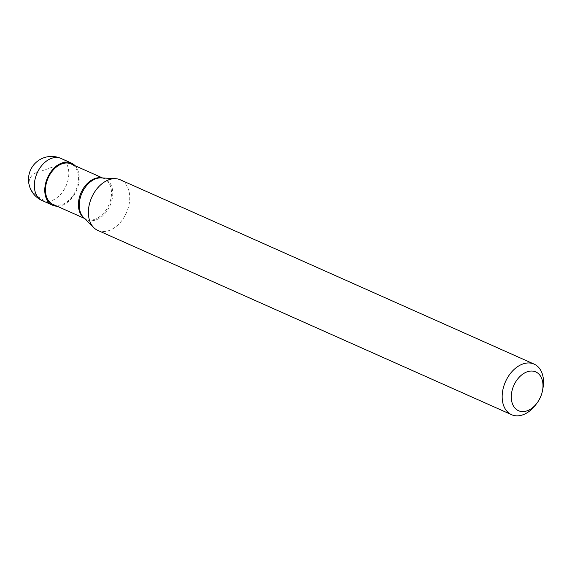 <?xml version="1.0" encoding="UTF-8"?>
<svg xmlns="http://www.w3.org/2000/svg" width="572" height="572" viewBox="0 0 572 572"><rect width="100%" height="100%" fill="white"/><g stroke="black" fill="none" stroke-linecap="round" stroke-linejoin="round"><path stroke-width="0.43" stroke-dasharray="2.86 2.15" d="M57.043 206.199A23.073 15.823 114 0 0 79.143 175.79A23.073 15.823 -66 0 0 75.068 165.723M52.996 204.39A22.151 15.194 114 0 0 70.692 198.405A22.151 15.194 114 0 0 78.457 176.126A22.151 15.194 -66 0 0 71.021 163.921M84.091 218.003A22.151 15.194 114 0 0 84.835 218.49A22.151 15.194 114 0 0 85.95 219.069A22.151 15.194 114 0 0 103.639 213.084A22.151 15.194 114 0 0 111.404 190.798A22.151 15.194 -66 0 0 103.975 178.6A22.151 15.194 -66 0 0 102.796 178.157L101.294 177.892A22.43 15.387 -66 0 1 112.67 191.17A22.43 15.387 114 0 1 102.917 215.63A22.43 15.387 114 0 1 83.634 217.546L84.835 218.49M97.798 230.409A27.692 18.99 114 0 0 119.913 222.923A27.692 18.99 114 0 0 129.622 195.073A27.692 18.99 -66 0 0 120.327 179.815M535.421 405.148A27.692 18.99 114 0 0 542.957 388.216M101.938 177.928A22.151 15.194 -66 0 1 102.796 178.157M36.215 172.479L31.989 175.311L29.465 179.086L28.929 183.29L30.173 188.002L32.726 192.106L35.893 195.245L43.365 200.171L51.201 204.476M36.258 172.88L63.127 163.313L67.36 162.906L72.816 163.842M42.185 200.593A23.073 15.823 114 0 0 60.618 194.351A23.073 15.823 114 0 0 68.711 171.142A23.073 15.823 -66 0 0 60.961 158.43M84.527 218.44L85.95 219.069M102.552 177.964L103.975 178.6"/><path stroke-width="0.86" d="M60.961 158.43A23.073 23.073 0 0 0 28.6 181.646A23.073 23.073 0 0 0 42.185 200.593A23.073 15.823 114 0 1 34.442 187.881A23.073 15.823 -66 0 1 42.528 164.665A23.073 15.823 -66 0 1 60.961 158.43L71.393 163.077A23.073 15.823 -66 0 0 52.96 169.312A23.073 15.823 -66 0 0 44.873 192.528A23.073 15.823 114 0 0 52.617 205.234A23.073 15.823 114 0 0 57.043 206.199M71.393 163.077A23.073 15.823 -66 0 1 75.068 165.723M102.552 177.964L71.021 163.921A22.151 15.194 -66 0 0 53.325 169.905A22.151 15.194 -66 0 0 45.56 192.192A22.151 15.194 114 0 0 52.996 204.39L84.527 218.44M101.938 177.928A22.151 15.194 -66 0 0 85.307 185.721A22.151 15.194 -66 0 0 78.514 206.864A22.151 15.194 114 0 0 84.091 218.003M93.779 227.635L83.634 217.546A22.43 15.387 114 0 1 79.358 207.436A22.43 15.387 -66 0 1 101.294 177.892L115.58 178.686A27.692 18.99 -66 0 0 88.503 215.158A27.692 18.99 114 0 0 93.779 227.635A27.692 18.99 114 0 0 97.798 230.409L511.575 414.693A27.692 18.99 114 0 0 535.421 405.148L536.779 403.389A21.228 14.557 114 0 0 542.556 390.404A21.228 14.557 114 0 0 542.899 383.612A21.228 14.557 -66 0 0 525.396 372.558A21.228 14.557 -66 0 0 511.375 399.013A21.228 14.557 114 0 0 520.906 411.432A21.228 14.557 114 0 0 536.779 403.389M115.58 178.686A27.692 18.99 -66 0 1 120.327 179.815L534.105 364.107A27.692 18.99 -66 0 0 511.99 371.593A27.692 18.99 -66 0 0 502.28 399.442A27.692 18.99 114 0 0 511.575 414.693M542.556 390.404L542.957 388.216A27.692 18.99 114 0 0 543.4 379.358A27.692 18.99 -66 0 0 534.105 364.107M51.201 204.476L51.709 203.711M72.816 163.842L72.358 164.521M42.185 200.593L52.617 205.234"/></g></svg>
